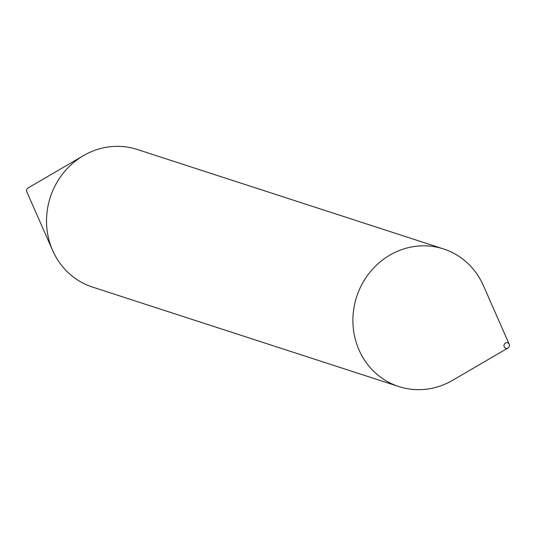 <?xml version="1.0" encoding="UTF-8"?>
<svg xmlns="http://www.w3.org/2000/svg" width="536" height="536" viewBox="0 0 536 536"><rect width="100%" height="100%" fill="white"/><g stroke="black" fill="none" stroke-linecap="round" stroke-linejoin="round"><path stroke-width="0.8" d="M507.733 348.145A2.894 2.714 -72 0 1 504.182 346.692A2.894 2.714 -72 0 1 505.696 342.893A2.894 2.714 -72 0 1 507.967 348.025A2.894 2.714 -72 0 1 507.733 348.145M507.967 348.025L452.531 380.359A72.34 67.851 -72 0 1 446.662 383.421A72.34 67.851 -72 0 1 398.844 386.55A72.34 67.851 -72 0 1 352.916 322.21A72.34 67.851 -72 0 1 395.715 252.067A72.34 67.851 -72 0 1 443.533 248.939A72.34 67.851 -72 0 1 483.338 285.487L509.2 344.226M398.844 386.55L92.467 287.062A72.34 67.851 -72 0 1 52.662 250.513A72.34 67.851 -72 0 1 83.469 155.641A72.34 67.851 -72 0 1 89.338 152.579A72.34 67.851 -72 0 1 137.156 149.45L443.533 248.939M52.662 250.513L26.8 191.774A2.894 2.714 -72 0 1 28.033 187.975L83.469 155.641"/></g></svg>
